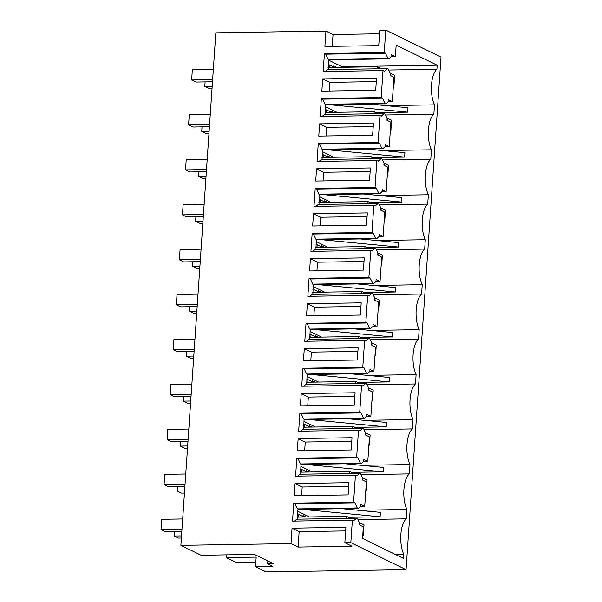 <?xml version="1.0" encoding="UTF-8"?>
<svg xmlns="http://www.w3.org/2000/svg" width="602" height="602" viewBox="0 0 602 602"><rect width="100%" height="100%" fill="white"/><g stroke="black" fill="none" stroke-linecap="round" stroke-linejoin="round"><path stroke-width="0.9" d="M180.886 545.359L290.992 543.598L298.095 547.075L351.952 546.217L344.848 542.741L350.831 542.643L406.064 569.665L266.039 571.9L255.519 566.753L272.872 566.474L267.612 563.901L273.594 563.811L254.398 554.412L201.136 555.262L180.886 545.359L215.832 32.817L325.938 31.056L333.034 34.532L379.546 33.787M255.519 566.753L256.174 557.121L226.254 557.595L226.442 554.863M267.612 563.901L267.815 560.981M325.938 31.056L324.884 46.467L378.741 45.609L379.794 30.198L385.777 30.1L441.01 57.122L406.064 569.665M290.992 543.598L292.045 528.187L345.902 527.322L344.848 542.741M350.831 542.643L352.366 520.166L292.527 521.121L293.753 503.137L353.592 502.181L355.428 475.204L295.59 476.159L296.816 458.175L356.655 457.219L358.499 430.242L298.652 431.198L299.879 413.213L359.725 412.257L361.561 385.288L301.722 386.243L302.949 368.258L362.788 367.303L364.624 340.326L304.785 341.281L306.012 323.297L365.85 322.341L367.694 295.364L307.848 296.319L309.074 278.335L368.913 277.379L370.757 250.402L310.918 251.358L312.145 233.373L371.983 232.417L373.819 205.448L313.981 206.403L315.207 188.418L375.046 187.463L376.89 160.486L317.043 161.441L318.27 143.457L378.109 142.501L379.952 115.524L320.113 116.479L321.34 98.495L381.179 97.539L383.015 70.562L323.176 71.518L324.403 53.533L384.242 52.577L385.777 30.1M294.25 495.77L348.106 494.904L348.942 482.669L295.085 483.526L294.25 495.77M297.32 450.808L351.177 449.95L352.012 437.707L298.156 438.565L297.32 450.808M303.867 354.766L303.446 360.891L357.302 360.026L358.137 347.79L304.281 348.648L303.867 354.766M316.125 174.926L315.711 181.044L369.568 180.186L370.403 167.95L316.547 168.808L316.125 174.926M307.351 303.686L306.516 315.93L360.372 315.064L361.208 302.829L307.351 303.686L314.447 307.163L313.86 315.809M318.774 136.09L372.63 135.224L373.466 122.989L319.609 123.846L318.774 136.09M309.578 270.968L363.435 270.11L364.27 257.867L310.414 258.725L309.578 270.968M322.258 85.01L321.837 91.128L375.693 90.27L376.528 78.027L322.672 78.885L322.258 85.01M366.498 225.148L367.333 212.905L313.476 213.77L312.641 226.006L366.498 225.148M300.804 399.728L300.383 405.846L354.239 404.988L355.075 392.745L301.218 393.61L300.804 399.728M255.812 562.441L236.774 562.742L226.254 557.595M303.965 517.028L298.765 514.484L298.592 517.11M332.229 46.354L333.034 34.532M352.366 520.166L353.683 520.805L356.572 518.239L357.596 518.743L359.507 522.995L359.379 524.921L363.322 526.855L362.539 538.414L403.566 558.483L403.844 554.45A20.965 8.526 -90.9 0 1 406.267 518.849L406.907 509.488A20.965 8.526 -90.9 0 1 409.33 473.887L409.97 464.526A20.965 8.526 -90.9 0 1 412.4 428.925L413.04 419.571A20.965 8.526 -90.9 0 1 415.463 383.971L416.102 374.61A20.965 8.526 -90.9 0 1 418.525 339.009L419.165 329.648A20.965 8.526 -90.9 0 1 421.596 294.047L422.235 284.686A20.965 8.526 -90.9 0 1 424.658 249.085L425.298 239.731A20.965 8.526 -90.9 0 1 427.721 204.131L428.361 194.77A20.965 8.526 -90.9 0 1 430.791 159.169L431.423 149.808A20.965 8.526 -90.9 0 1 433.854 114.207L434.493 104.846A20.965 8.526 -90.9 0 1 436.917 69.245L437.195 65.212L396.161 45.135L395.379 56.701L391.428 54.767L391.3 56.693L388.945 58.861L329.106 59.816L328.557 60.32L328.173 69.584M388.945 58.861L387.921 58.364L385.558 53.224L384.242 52.577M298.095 547.075L299.141 531.656L292.045 528.187M345.653 530.919L299.141 531.656M353.592 502.181L354.909 502.82L295.063 503.776L297.433 508.916L298.457 509.42L297.907 509.924L297.523 519.18M295.063 503.776L293.753 503.137M294.604 521.084L296.733 519.195L356.572 518.239M354.909 502.82L357.272 507.968L358.295 508.464L360.651 506.297L360.779 504.371L364.729 506.297L366.392 481.893L362.442 479.96L362.577 478.033L360.658 473.782L359.635 473.277L299.796 474.233L297.666 476.129M355.428 475.204L356.745 475.851L359.635 473.277M356.655 457.219L357.972 457.866L298.133 458.822L300.496 463.961L301.519 464.458L300.977 464.962L300.586 474.226M298.133 458.822L296.816 458.175M357.972 457.866L360.342 463.006L361.358 463.502L363.713 461.335L363.849 459.409L367.792 461.343L369.455 436.932L365.512 435.005L365.64 433.079L363.728 428.82L362.705 428.323L302.866 429.279L300.729 431.167M358.499 430.242L359.808 430.889L362.705 428.323M359.725 412.257L361.034 412.904L301.196 413.86L303.566 419L304.582 419.496L304.04 420L303.656 429.264M301.196 413.86L299.879 413.213M361.034 412.904L363.405 418.044L364.428 418.541L366.776 416.373L366.911 414.447L370.855 416.381L372.518 391.97L368.575 390.043L368.702 388.117L366.791 383.858L365.768 383.361L305.929 384.317L303.799 386.206M361.561 385.288L362.878 385.927L365.768 383.361M362.788 367.303L364.105 367.942L304.258 368.898L306.629 374.038L307.652 374.542L307.103 375.038L306.719 384.302M304.258 368.898L302.949 368.258M364.105 367.942L366.467 373.082L367.491 373.586L369.846 371.419L369.974 369.493L373.917 371.419L375.588 347.015L371.637 345.081L371.773 343.155L369.854 338.903L368.83 338.399L308.992 339.355L306.862 341.244M364.624 340.326L365.941 340.965L368.83 338.399M365.85 322.341L367.167 322.981L307.329 323.936L309.691 329.076L310.715 329.58L310.165 330.084L309.782 339.34M307.329 323.936L306.012 323.297M367.167 322.981L369.538 328.12L370.554 328.624L372.909 326.457L373.044 324.531L376.987 326.457L378.65 302.053L374.707 300.12L374.835 298.193L372.916 293.942L371.901 293.437L312.062 294.393L309.925 296.289M367.694 295.364L369.003 296.011L371.901 293.437M368.913 277.379L370.23 278.026L310.391 278.982L312.762 284.121L313.777 284.618L313.236 285.122L312.852 294.386M310.391 278.982L309.074 278.335M370.23 278.026L372.6 283.166L373.624 283.662L375.972 281.495L376.107 279.569L380.05 281.503L381.713 257.092L377.77 255.165L377.898 253.239L375.987 248.98L374.963 248.483L315.124 249.439L312.995 251.327M370.757 250.402L372.074 251.049L374.963 248.483M371.983 232.417L373.3 233.064L313.454 234.02L315.824 239.16L316.848 239.656L316.298 240.16L315.915 249.424M313.454 234.02L312.145 233.373M373.3 233.064L375.663 238.204L376.686 238.701L379.042 236.533L379.17 234.607L383.113 236.541L384.783 212.13L380.833 210.203L380.968 208.277L379.049 204.018L378.026 203.521L318.187 204.477L316.058 206.366M373.819 205.448L375.136 206.087L378.026 203.521M375.046 187.463L376.363 188.102L316.524 189.058L318.887 194.198L319.91 194.702L319.361 195.198L318.977 204.462M316.524 189.058L315.207 188.418M376.363 188.102L378.726 193.242L379.749 193.746L382.104 191.579L382.232 189.653L386.183 191.579L387.846 167.175L383.903 165.241L384.031 163.315L382.112 159.063L381.096 158.559L321.257 159.515L319.12 161.404M376.89 160.486L378.199 161.125L381.096 158.559M378.109 142.501L379.426 143.141L319.587 144.096L321.957 149.236L322.973 149.74L322.431 150.244L322.047 159.5M319.587 144.096L318.27 143.457M379.426 143.141L381.796 148.28L382.819 148.784L385.167 146.617L385.303 144.691L389.246 146.617L390.909 122.214L386.966 120.28L387.094 118.353L385.182 114.102L384.159 113.597L324.32 114.553L322.19 116.449M379.952 115.524L381.269 116.171L384.159 113.597M381.179 97.539L382.496 98.186L322.649 99.142L325.02 104.281L326.043 104.778L325.494 105.282L325.11 114.546M322.649 99.142L321.34 98.495M382.496 98.186L384.859 103.326L385.882 103.822L326.043 104.778M383.015 70.562L384.332 71.209L387.221 68.643L388.245 69.14L390.164 73.399L390.028 75.325L393.971 77.252L392.308 101.663L388.365 99.729L388.237 101.655L385.882 103.822M385.558 53.224L325.72 54.18L328.082 59.32L329.106 59.816M325.72 54.18L324.403 53.533M325.253 71.487L327.383 69.599L387.221 68.643M295.085 483.526L302.189 487.003L301.602 495.649M348.701 486.258L302.189 487.003M298.156 438.565L305.252 442.041L304.665 450.687M351.764 441.296L305.252 442.041M304.281 348.648L311.385 352.125L310.798 360.771M357.897 351.38L311.385 352.125M316.547 168.808L323.643 172.285L323.056 180.931M370.155 171.54L323.643 172.285M360.959 306.418L314.447 307.163M319.609 123.846L326.713 127.323L326.118 135.969M373.217 126.578L326.713 127.323M310.414 258.725L317.517 262.201L316.923 270.847M364.022 261.456L317.517 262.201M322.672 78.885L329.776 82.361L329.189 91.007M376.288 81.616L329.776 82.361M313.476 213.77L320.58 217.239L319.993 225.893M367.092 216.502L320.58 217.239M301.218 393.61L308.322 397.079L307.727 405.733M354.826 396.342L308.322 397.079M297.599 514.507L298.765 514.484M329.73 104.718L407.689 112.16L407.99 107.735L369.666 104.086M407.689 112.16L376.137 112.664M433.854 114.207L385.573 114.982M434.493 104.846L385.829 105.621M382.767 150.583L431.423 149.808M326.668 149.68L404.627 157.114L404.928 152.697L366.603 149.04M404.627 157.114L373.074 157.619M382.511 159.936L430.791 159.169M379.704 195.545L428.361 194.77M323.605 194.642L401.564 202.076L401.865 197.659L363.54 194.002M401.564 202.076L370.012 202.581M379.448 204.898L427.721 204.131M376.634 240.507L425.298 239.731M320.535 239.604L398.494 247.038L398.795 242.621L360.47 238.964M398.494 247.038L366.942 247.542M376.378 249.86L424.658 249.085M373.571 285.461L422.235 284.686M317.472 284.558L395.431 292L395.732 287.575L357.407 283.926M395.431 292L363.879 292.504M373.315 294.822L421.596 294.047M370.508 330.423L419.165 329.648M314.41 329.52L392.369 336.954L392.67 332.537L354.345 328.88M392.369 336.954L360.816 337.459M370.253 339.776L418.525 339.009M367.438 375.385L416.102 374.61M311.339 374.482L389.298 381.916L389.607 377.499L351.275 373.842M389.298 381.916L357.746 382.42M367.182 384.738L415.463 383.971M364.376 420.346L413.04 419.571M308.277 419.443L386.236 426.878L386.537 422.461L348.212 418.804M386.236 426.878L354.683 427.382M364.12 429.7L412.4 428.925M361.313 465.308L409.97 464.526M305.214 464.398L383.173 471.84L383.474 467.423L345.149 463.766M383.173 471.84L351.621 472.344M361.057 474.662L409.33 473.887M358.243 510.263L406.907 509.488M302.144 509.36L380.11 516.794L380.411 512.377L342.079 508.72M380.11 516.794L348.558 517.299M357.987 519.616L406.267 518.849M395.582 554.577L403.844 554.45M387.921 58.364L328.082 59.32M395.379 56.701L391.225 56.769M328.692 60.2L342.049 66.732L437.195 65.212M342.011 67.311L342.049 66.732M388.644 70.02L436.917 69.245M334.614 67.424L329.422 64.888L329.241 67.514M331.551 112.386L326.352 109.842L326.171 112.469M328.481 157.348L323.289 154.804L323.108 157.431M325.419 202.31L320.226 199.766L320.046 202.392M322.356 247.264L317.156 244.728L316.983 247.354M319.286 292.226L314.093 289.682L313.913 292.309M316.223 337.188L311.031 334.644L310.85 337.27M313.16 382.15L307.961 379.606L307.788 382.232M310.09 427.104L304.898 424.568L304.717 427.194M307.028 472.066L301.835 469.522L301.655 472.149M358.295 508.464L298.457 509.42M357.272 507.968L297.433 508.916M364.729 506.297L360.575 506.365M361.358 463.502L301.519 464.458M360.342 463.006L300.496 463.961M367.792 461.343L363.638 461.403M364.428 418.541L304.582 419.496M363.405 418.044L303.566 419M370.855 416.381L366.701 416.449M367.491 373.586L307.652 374.542M366.467 373.082L306.629 374.038M373.917 371.419L369.771 371.487M370.554 328.624L310.715 329.58M369.538 328.12L309.691 329.076M376.987 326.457L372.834 326.525M373.624 283.662L313.777 284.618M372.6 283.166L312.762 284.121M380.05 281.503L375.896 281.563M376.686 238.701L316.848 239.656M375.663 238.204L315.824 239.16M383.113 236.541L378.967 236.609M379.749 193.746L319.91 194.702M378.726 193.242L318.887 194.198M386.183 191.579L382.029 191.647M382.819 148.784L322.973 149.74M381.796 148.28L321.957 149.236M389.246 146.617L385.092 146.685M384.859 103.326L325.02 104.281M392.308 101.663L388.162 101.723M297.817 511.301L309.338 516.937M300.88 466.347L312.4 471.983M303.942 421.385L315.463 427.021M307.012 376.423L318.533 382.059M310.075 331.461L321.596 337.097M313.138 286.507L324.659 292.143M316.208 241.545L327.729 247.181M319.271 196.583L330.791 202.219M322.333 151.621L333.854 157.257M325.404 106.667L336.924 112.303M333.455 112.356L330.573 110.949L330.513 111.882M318.247 291.722L318.315 290.789L321.197 292.196M312.122 381.638L312.182 380.705L315.072 382.119M324.38 201.798L324.448 200.865L327.33 202.28M330.393 157.318L327.511 155.903L327.443 156.836M309.059 426.6L309.119 425.667L312.002 427.074M305.989 471.562L306.057 470.629L308.939 472.036M315.185 336.676L315.252 335.743L318.134 337.158M321.317 246.76L321.378 245.827L324.26 247.234M333.576 66.92L333.643 65.987L336.526 67.394M302.926 516.516L302.987 515.583L305.876 516.998M328.248 64.903L329.422 64.888M325.185 109.865L326.352 109.842M322.115 154.827L323.289 154.804M319.052 199.781L320.226 199.766M315.99 244.743L317.156 244.728M312.92 289.705L314.093 289.682M309.857 334.667L311.031 334.644M306.794 379.621L307.961 379.606M303.724 424.583L304.898 424.568M300.661 469.545L301.835 469.522M362.78 534.877L363.307 535.14L362.758 535.148M181.533 535.893L174.144 536.006L178.403 538.09L181.383 538.045M174.144 536.006L174.452 531.513M363.307 535.14L364.014 524.861L359.417 522.784M359.597 525.027L359.748 522.777M181.842 531.393L165.257 531.656L160.99 529.572L161.697 519.3L182.684 518.962M346.459 518.405L346.601 516.343L297.418 517.133M346.601 516.343L350.665 518.337M181.985 529.241L160.99 529.572M365.843 489.915L366.377 490.178L365.82 490.186M184.596 490.931L177.206 491.044L181.473 493.128L184.453 493.083M177.206 491.044L177.515 486.551M366.377 490.178L367.077 479.907L362.479 477.822M362.66 480.072L362.818 477.822M184.904 486.431L168.319 486.702L164.06 484.618L164.76 474.338L185.755 474M349.521 473.443L349.664 471.389L300.481 472.171M349.664 471.389L353.728 473.375M185.047 484.279L164.06 484.618M368.906 444.961L369.44 445.217L368.891 445.232M187.658 445.969L180.276 446.09L184.536 448.174L187.515 448.121M180.276 446.09L180.577 441.59M369.44 445.217L370.14 434.945L365.542 432.868M365.73 435.111L365.881 432.861M187.967 441.477L171.382 441.74L167.123 439.656L167.823 429.376L188.817 429.045M352.591 428.481L352.727 426.427L303.551 427.209M352.727 426.427L356.798 428.413M188.117 439.317L167.123 439.656M371.976 399.999L372.503 400.262L371.953 400.27M190.729 401.007L183.339 401.128L187.598 403.212L190.578 403.167M183.339 401.128L183.648 396.635M372.503 400.262L373.21 389.983L368.612 387.906M368.793 390.149L368.943 387.899M191.037 396.515L174.452 396.778L170.185 394.694L170.885 384.415L191.88 384.084M355.654 383.519L355.797 381.465L306.614 382.247M355.797 381.465L359.861 383.451M191.18 394.355L170.185 394.694M375.038 355.037L375.573 355.3L375.016 355.308M193.791 356.053L186.402 356.166L190.661 358.25L193.648 358.205M186.402 356.166L186.71 351.673M375.573 355.3L376.273 345.021L371.675 342.944M371.855 345.187L372.013 342.937M194.1 351.553L177.515 351.816L173.256 349.732L173.955 339.46L194.943 339.122M358.717 338.565L358.86 336.503L309.676 337.293M358.86 336.503L362.923 338.497M194.243 349.401L173.256 349.732M378.101 310.075L378.635 310.339L378.086 310.346M196.854 311.091L189.472 311.204L193.731 313.288L196.711 313.243M189.472 311.204L189.773 306.711M378.635 310.339L379.335 300.067L374.737 297.982M374.926 300.232L375.076 297.982M197.163 306.591L180.577 306.862L176.318 304.778L177.018 294.498L198.013 294.16M361.787 293.603L361.922 291.549L312.747 292.331M361.922 291.549L365.993 293.535M197.313 304.439L176.318 304.778M381.171 265.121L381.698 265.377L381.149 265.392M199.924 266.129L192.535 266.25L196.794 268.334L199.774 268.281M192.535 266.25L192.843 261.75M381.698 265.377L382.398 255.105L377.808 253.021M377.988 255.271L378.139 253.021M200.233 261.637L183.648 261.9L179.381 259.816L180.081 249.537L201.076 249.205M364.85 248.641L364.993 246.587L315.809 247.369M364.993 246.587L369.056 248.573M200.376 259.477L179.381 259.816M384.234 220.159L384.768 220.422L384.211 220.43M202.987 221.167L195.597 221.288L199.856 223.372L202.844 223.327M195.597 221.288L195.906 216.788M384.768 220.422L385.468 210.143L380.87 208.066M381.051 210.309L381.209 208.059M203.295 216.675L186.71 216.938L182.451 214.854L183.151 204.575L204.138 204.244M367.912 203.679L368.055 201.625L318.872 202.407M368.055 201.625L372.119 203.611M203.438 214.515L182.451 214.854M387.297 175.197L387.831 175.46L387.282 175.468M206.05 176.213L198.668 176.326L202.927 178.41L205.907 178.365M198.668 176.326L198.969 171.833M387.831 175.46L388.531 165.181L383.933 163.104M384.121 165.347L384.272 163.097M206.358 171.713L189.773 171.976L185.514 169.892L186.214 159.62L207.208 159.282M370.982 158.725L371.118 156.663L321.935 157.453M371.118 156.663L375.189 158.657M206.509 169.561L185.514 169.892M390.359 130.235L390.894 130.499L390.344 130.506M209.12 131.251L201.73 131.364L205.989 133.448L208.969 133.403M201.73 131.364L202.039 126.871M390.894 130.499L391.593 120.227L387.003 118.142M387.184 120.392L387.334 118.142M209.421 126.751L192.836 127.022L188.576 124.938L189.276 114.658L210.271 114.32M374.045 113.763L374.188 111.709L325.005 112.491M374.188 111.709L378.252 113.695M209.571 124.599L188.576 124.938M393.43 85.281L393.964 85.537L393.407 85.552M212.182 86.289L204.793 86.41L209.052 88.494L212.039 88.441M204.793 86.41L205.101 81.91M393.964 85.537L394.664 75.265L390.066 73.181M390.246 75.431L390.405 73.181M212.491 81.797L195.906 82.06L191.647 79.976L192.347 69.697L213.334 69.365M377.108 68.801L377.251 66.747L328.067 67.529M377.251 66.747L381.314 68.733M212.634 79.637L191.647 79.976"/></g></svg>

